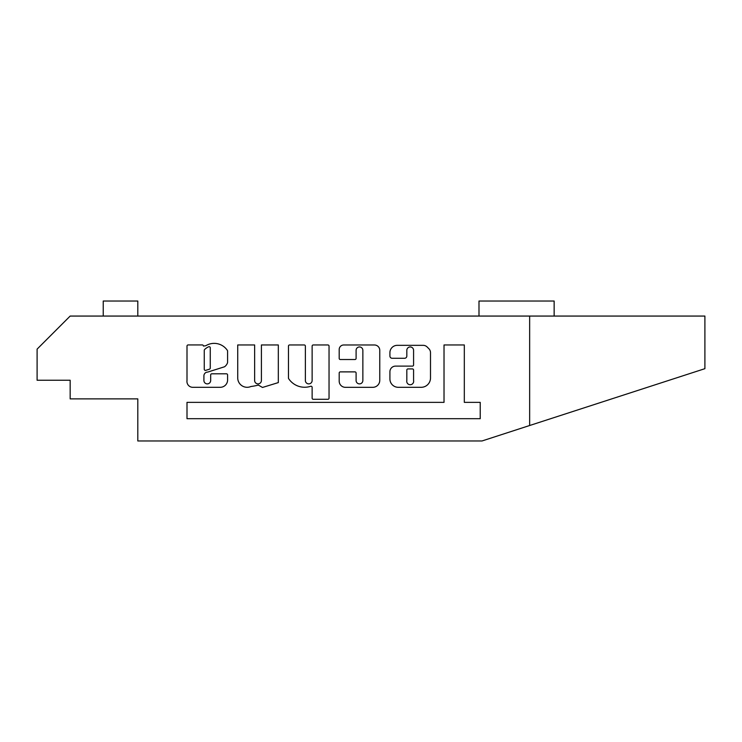 <?xml version="1.0" encoding="UTF-8"?>
<svg xmlns="http://www.w3.org/2000/svg" width="742" height="742" viewBox="0 0 742 742"><rect width="100%" height="100%" fill="white"/><g stroke="black" fill="none" stroke-linecap="round" stroke-linejoin="round"><path stroke-width="1.11" d="M203.911 375.888A3.793 3.793 0 0 1 207.714 372.085L224.52 366.78A8.153 8.153 0 0 0 227.525 362.764A1.132 1.132 0 0 0 227.581 362.393L227.581 351.077A1.132 1.132 0 0 0 227.395 350.447A15.907 15.907 0 0 0 206.016 345.614A1.132 1.132 0 0 1 205.441 345.772L203.429 346.069A1.132 1.132 0 0 0 202.306 344.947L188.134 344.947A1.132 1.132 0 0 0 187.003 346.069L187.003 380.507A5.908 5.908 0 0 0 192.373 387.305L220.096 387.305A7.364 7.364 0 0 0 227.581 379.412L227.581 374.933A1.132 1.132 0 0 0 226.458 373.801L211.804 373.801A1.132 1.132 0 0 0 210.672 374.933L210.672 380.507A3.385 3.385 0 0 1 207.296 383.883A3.385 3.385 0 0 1 203.911 380.507L203.911 375.971A3.793 3.793 0 0 1 203.911 375.888M406.737 381.267A3.469 3.469 0 0 0 410.205 384.736A3.469 3.469 0 0 0 413.582 380.507L413.582 370.045A1.132 1.132 0 0 0 412.459 368.922L407.952 368.922A1.132 1.132 0 0 0 406.82 370.045L406.82 380.507A3.469 3.469 0 0 0 406.737 381.267M478.989 316.064L478.989 301.029L554.144 301.029L554.144 316.064M529.649 316.064L70.165 316.064L37.1 349.13L37.1 380.247L70.165 380.247L70.165 398.881L137.808 398.881L137.808 440.971L482.003 440.971L529.649 425.509L529.649 316.064L704.9 316.064L704.9 368.672L529.649 425.509M103.231 316.064L103.231 301.029L137.808 301.029L137.808 316.064M254.636 380.507L254.636 344.965L237.728 344.965L237.728 378.355A9.423 9.423 0 0 0 250.907 386.508A57.422 57.422 0 0 0 258.346 385.079L262.492 387.454L278.315 382.594L278.315 344.965L261.407 344.965L261.407 380.507A3.385 3.385 0 0 1 258.021 383.883A3.385 3.385 0 0 1 254.636 380.507M305.37 380.507L305.37 346.097A1.132 1.132 0 0 0 304.239 344.965L289.584 344.965A1.132 1.132 0 0 0 288.462 346.097L288.462 378.049A1.132 1.132 0 0 0 288.647 378.67A19.227 19.227 0 0 0 310.648 386.294A1.132 1.132 0 0 1 312.132 387.361L312.132 398.157A1.132 1.132 0 0 0 313.254 399.289L327.908 399.289A1.132 1.132 0 0 0 329.04 398.157L329.04 346.097A1.132 1.132 0 0 0 327.908 344.965L313.254 344.965A1.132 1.132 0 0 0 312.132 346.097L312.132 380.507A3.385 3.385 0 0 1 308.746 383.883A3.385 3.385 0 0 1 305.37 380.507M413.582 350.335L413.582 364.99A1.132 1.132 0 0 1 412.459 366.112L395.551 366.112A5.639 5.639 0 0 0 389.912 371.751L389.912 378.958A8.357 8.357 0 0 0 398.268 387.305L421.178 387.305A9.321 9.321 0 0 0 430.499 377.984L430.499 352.663A5.639 5.639 0 0 0 428.848 348.684L427.151 346.987A5.639 5.639 0 0 0 423.163 345.336L397.248 345.336A7.337 7.337 0 0 0 389.912 352.663L389.912 356.03A2.254 2.254 0 0 0 392.166 358.284L404.566 358.284A2.254 2.254 0 0 0 406.82 356.03L406.82 350.335A3.385 3.385 0 0 1 410.205 346.95A3.385 3.385 0 0 1 413.582 350.335M356.095 380.507L356.095 373.013A1.132 1.132 0 0 0 354.964 371.881L340.309 371.881A1.132 1.132 0 0 0 339.187 373.013L339.187 381.11A6.205 6.205 0 0 0 345.392 387.324L372.762 387.324A7.003 7.003 0 0 0 379.765 380.321L379.765 350.326A5.342 5.342 0 0 0 374.422 344.984L343.732 344.984A4.545 4.545 0 0 0 339.187 349.538L339.187 358.395A1.132 1.132 0 0 0 340.309 359.518L354.964 359.518A1.132 1.132 0 0 0 356.095 358.395L356.095 350.326A3.385 3.385 0 0 1 359.48 346.95A3.385 3.385 0 0 1 362.857 350.326L362.857 380.507A3.385 3.385 0 0 1 359.48 383.883A3.385 3.385 0 0 1 356.095 380.507M480.222 402.359L464.316 402.359L464.316 344.956L444.022 344.956L444.022 402.359L187.003 402.359L187.003 418.692L480.222 418.692L480.222 402.359M209.476 369.173A1.132 1.132 0 0 0 210.264 368.097L210.264 347.803A1.132 1.132 0 0 0 208.678 346.774A13.653 13.653 0 0 0 204.597 349.528A1.132 1.132 0 0 0 204.263 350.335L204.263 369.275A1.132 1.132 0 0 0 205.729 370.351L209.476 369.173"/></g></svg>
